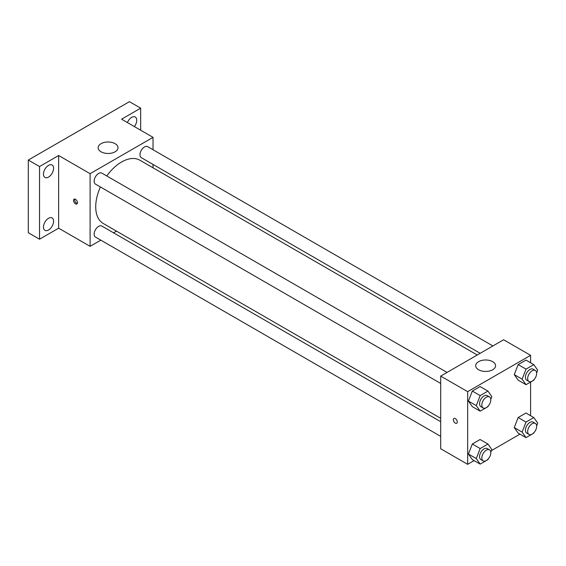 <?xml version="1.0" encoding="UTF-8"?>
<svg xmlns="http://www.w3.org/2000/svg" width="566" height="566" viewBox="0 0 566 566"><rect width="100%" height="100%" fill="white"/><g stroke="black" fill="none" stroke-linecap="round" stroke-linejoin="round"><path stroke-width="0.85" d="M100.826 240.154L90.1 246.344L58.638 228.183L39.535 239.213L28.3 232.725L28.3 160.058L129.43 101.675L140.672 108.163L140.672 130.215M116.483 231.119L113.54 232.817M48.527 230.001A7.16 4.132 -60 0 1 44.947 230.355A7.16 4.132 -60 0 1 43.851 224.624A7.16 4.132 -60 0 1 48.527 218.313A7.16 4.132 -60 0 1 52.107 217.96A7.16 4.132 -60 0 1 53.204 223.697A7.16 4.132 -60 0 1 48.527 230.001M48.527 177.066A7.16 4.132 -60 0 1 44.947 177.42A7.16 4.132 -60 0 1 43.851 171.682A7.16 4.132 -60 0 1 48.527 165.378A7.16 4.132 -60 0 1 52.107 165.017A7.16 4.132 -60 0 1 53.204 170.755A7.16 4.132 -60 0 1 48.527 177.066M58.638 228.183L58.638 155.516L39.535 166.546L28.3 160.058M39.535 239.213L39.535 166.546M90.1 246.344L90.1 173.684L58.638 155.516M90.1 173.684L153.032 137.354L121.57 119.185L140.672 108.163M101.059 151.787A9.933 5.731 180 0 1 98.151 147.733A9.933 5.731 180 0 1 108.085 142.002A9.933 5.731 180 0 1 118.011 147.733A9.933 5.731 180 0 1 111.884 153.032A9.933 5.731 180 0 1 101.059 151.787M127.4 122.56A7.16 4.132 -60 0 1 131.68 117.367A7.16 4.132 -60 0 1 135.26 117.013A7.16 4.132 -60 0 1 134.383 126.586M100.394 186.964A36.549 21.105 120 0 0 95.725 206.774A36.549 21.105 120 0 0 103.288 223.506L440.695 418.302M477.244 354.995L139.844 160.199A36.549 21.105 120 0 0 106.748 175.955M153.032 137.354L153.032 149.735M153.032 164.416L153.032 167.812M492.894 345.953L147.669 146.644A6.353 3.672 120 0 0 142.766 148.342A6.353 3.672 120 0 0 139.993 154.737A6.353 3.672 120 0 0 141.309 157.652L480.18 353.297M440.695 421.698L101.823 226.046A6.353 3.672 120 0 0 96.92 227.751A6.353 3.672 120 0 0 94.147 234.147A6.353 3.672 120 0 0 95.463 237.062L440.695 436.372M440.695 383.437L95.463 184.12A6.353 3.672 -60 0 1 95.463 176.783A6.353 3.672 -60 0 1 101.823 173.111L447.048 372.428M77.464 202.72A2.78 1.606 60 0 1 76.884 203.986A2.78 1.606 60 0 1 74.104 202.387A2.78 1.606 60 0 1 74.104 199.175A2.78 1.606 60 0 1 76.247 199.918A2.78 1.606 60 0 1 77.464 202.72M77.33 203.456A2.78 1.606 60 0 1 75.236 201.729A2.78 1.606 60 0 1 74.79 199.055M474.11 460.604L467.665 464.325L440.695 448.76L440.695 376.093L503.62 339.763L530.59 355.335L530.59 362.778M519.956 434.136L491.465 450.586M518.159 380.161L514.261 374.621L518.159 364.589L525.941 360.096L518.159 364.589L514.261 374.621L518.159 380.161L526.019 384.703L522.128 379.163L526.019 369.131L533.809 364.638L537.7 370.171L536.639 372.909M472.313 459.571L468.415 454.031L472.313 443.999L480.095 439.506L472.313 443.999L468.415 454.031L472.313 459.571L480.173 464.113L476.282 458.573L480.173 448.541L487.963 444.048L491.854 449.581L490.793 452.319M530.59 382.064L530.59 415.72M467.665 464.325L467.665 391.665L530.59 355.335M518.159 433.096L514.261 427.563L518.159 417.531L525.941 413.031L518.159 417.531L514.261 427.563L518.159 433.096L526.019 437.638L522.128 432.106L526.019 422.073L533.809 417.574L537.7 423.113L536.639 425.851M472.313 406.629L468.415 401.089L472.313 391.056L480.095 386.564L472.313 391.056L468.415 401.089L472.313 406.629L480.173 411.171L476.282 405.631L480.173 395.599L487.963 391.106L491.854 396.646L490.793 399.377M467.665 391.665L440.695 376.093M478.617 369.768A9.933 5.731 180 0 1 475.709 365.714A9.933 5.731 180 0 1 485.642 359.983A9.933 5.731 180 0 1 495.575 365.714A9.933 5.731 180 0 1 489.441 371.013A9.933 5.731 180 0 1 478.617 369.768M457.271 421.995A2.78 1.606 60 0 1 456.691 423.269A2.78 1.606 60 0 1 453.911 421.663A2.78 1.606 60 0 1 453.911 418.451A2.78 1.606 60 0 1 456.055 419.201A2.78 1.606 60 0 1 457.271 421.995M456.691 423.269A2.78 1.606 60 0 1 453.911 421.663A2.78 1.606 60 0 1 453.911 418.451M488.203 406.063L487.963 406.678L480.173 411.171M489.491 396.929L487.248 395.634A6.353 3.672 120 0 0 482.345 397.339A6.353 3.672 120 0 0 479.572 403.735A6.353 3.672 120 0 0 480.888 406.643L483.138 407.937A6.353 3.672 120 0 0 489.491 404.273A6.353 3.672 120 0 0 489.491 396.929A6.353 3.672 120 0 0 484.595 398.634A6.353 3.672 120 0 0 481.822 405.03A6.353 3.672 120 0 0 483.138 407.937M476.282 405.631L468.415 401.089M480.173 395.599L472.313 391.056M487.963 391.106L480.095 386.564M534.049 379.588L533.809 380.203L526.019 384.703M535.337 370.461L533.094 369.166A6.353 3.672 120 0 0 528.198 370.864A6.353 3.672 120 0 0 525.418 377.267A6.353 3.672 120 0 0 526.734 380.175L528.984 381.47A6.353 3.672 120 0 0 535.344 377.798A6.353 3.672 120 0 0 535.337 370.461A6.353 3.672 120 0 0 530.441 372.166A6.353 3.672 120 0 0 527.668 378.562A6.353 3.672 120 0 0 528.984 381.47M522.128 379.163L514.261 374.621M526.019 369.131L518.159 364.589M533.809 364.638L525.941 360.096M488.203 458.998L487.963 459.613L480.173 464.113M489.491 449.871L487.248 448.569A6.353 3.672 120 0 0 482.345 450.274A6.353 3.672 120 0 0 479.572 456.67A6.353 3.672 120 0 0 480.888 459.585L483.138 460.88A6.353 3.672 120 0 0 489.491 457.208A6.353 3.672 120 0 0 489.491 449.871A6.353 3.672 120 0 0 484.595 451.576A6.353 3.672 120 0 0 481.822 457.972A6.353 3.672 120 0 0 483.138 460.88M476.282 458.573L468.415 454.031M480.173 448.541L472.313 443.999M487.963 444.048L480.095 439.506M534.049 432.53L533.809 433.146L526.019 437.638M535.337 423.403L533.094 422.102A6.353 3.672 120 0 0 528.198 423.807A6.353 3.672 120 0 0 525.418 430.202A6.353 3.672 120 0 0 526.734 433.11L528.984 434.412A6.353 3.672 120 0 0 535.344 430.74A6.353 3.672 120 0 0 535.337 423.403A6.353 3.672 120 0 0 530.441 425.101A6.353 3.672 120 0 0 527.668 431.497A6.353 3.672 120 0 0 528.984 434.412M522.128 432.106L514.261 427.563M526.019 422.073L518.159 417.531M533.809 417.574L525.941 413.031"/></g></svg>
